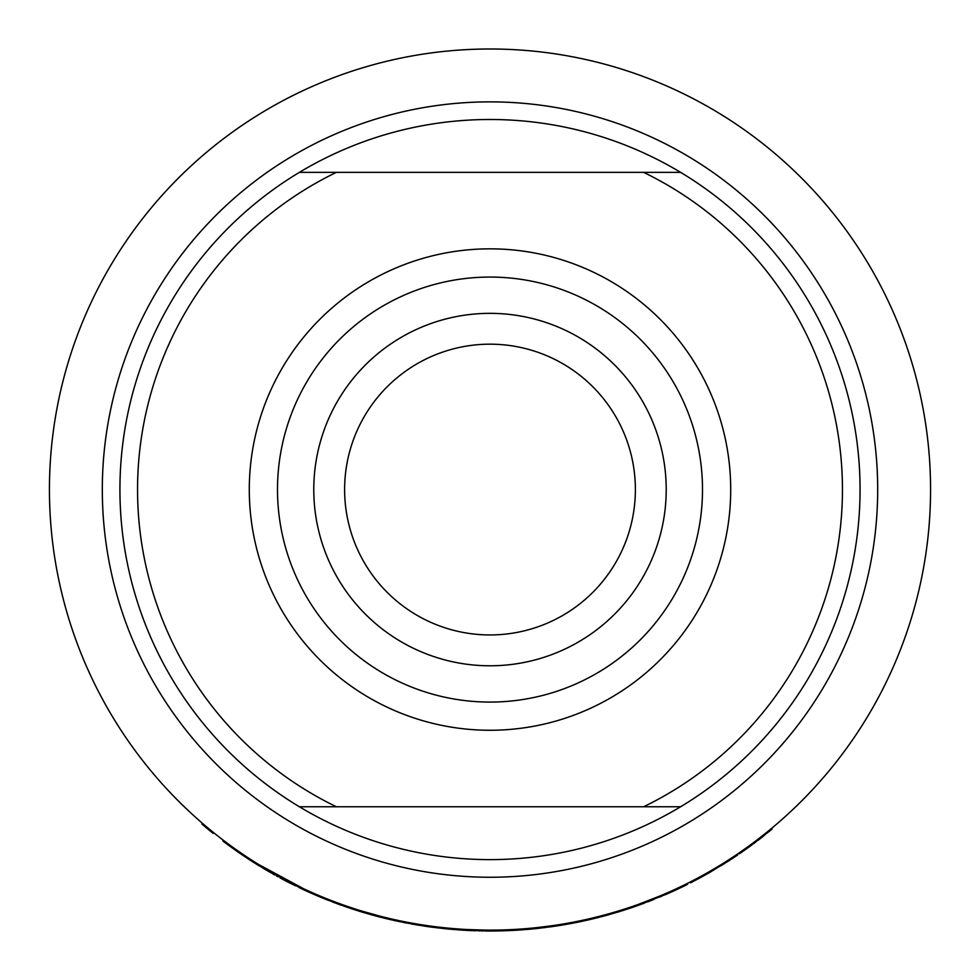 <?xml version="1.0" encoding="UTF-8"?>
<svg xmlns="http://www.w3.org/2000/svg" width="980" height="980" viewBox="0 0 980 980"><rect width="100%" height="100%" fill="white"/><g stroke="black" fill="none" stroke-linecap="round" stroke-linejoin="round"><path stroke-width="1.47" d="M299.39 806.761A370.073 370.073 0 0 0 680.61 806.761A370.073 370.073 0 0 0 680.61 172.357A370.073 370.073 0 0 0 119.928 489.559A370.073 370.073 0 0 0 299.39 806.761L336.373 806.761A352.445 352.445 0 0 1 336.373 172.357L643.627 172.357A352.445 352.445 0 0 1 643.627 806.761L336.373 806.761M490 730.259A240.7 240.7 0 0 0 698.458 369.203A240.7 240.7 0 0 0 281.542 369.203A240.7 240.7 0 0 0 490 730.259M299.39 172.357L336.373 172.357M680.61 172.357L643.627 172.357M680.61 806.761L643.627 806.761M490 702.072A212.513 212.513 0 0 0 674.032 383.303A212.513 212.513 0 0 0 305.968 383.303A212.513 212.513 0 0 0 490 702.072M490 930.118A440.559 440.559 0 0 0 871.539 269.279A440.559 440.559 0 0 0 108.462 269.279A440.559 440.559 0 0 0 490 930.118L488.457 930.118L488.346 931L459.853 929.971M490 665.788A176.229 176.229 0 0 0 642.611 401.445A176.229 176.229 0 0 0 337.39 401.445A176.229 176.229 0 0 0 490 665.788M490 634.942A145.383 145.383 0 0 0 615.905 416.868A145.383 145.383 0 0 0 364.095 416.868A145.383 145.383 0 0 0 490 634.942M477.444 929.934L478.13 929.959M468.183 929.579L468.183 930.461L467.191 930.412L467.191 929.53L485.186 930.094M600.324 916.08L601.426 915.798L599.38 916.325L599.38 917.231A441.441 441.441 0 0 1 597.959 917.598L591.834 919.093A441.441 441.441 0 0 1 591.418 919.191L585.93 920.453M578.849 921.065L578.849 921.972A441.441 441.441 0 0 1 568.584 923.944A441.441 441.441 0 0 1 561.773 925.132A441.441 441.441 0 0 1 552.708 926.529L537.212 928.464A441.441 441.441 0 0 1 536.379 928.562L521.348 929.885L521.348 929.003L522.548 928.918L522.548 929.8M521.495 929.873L520.98 929.028L520.343 929.959A441.441 441.441 0 0 1 517.366 930.155L516.521 930.204A441.441 441.441 0 0 1 510.507 930.522L504.59 930.755A441.441 441.441 0 0 1 496.419 930.951L494.998 930.976M584.889 920.686L584.239 920.82A441.441 441.441 0 0 1 578.849 921.972L568.584 923.944L568.584 923.05M609.229 913.679L607.331 914.205L607.331 915.124A441.441 441.441 0 0 1 601.414 916.704L595.24 917.366L595.24 918.272M660.826 895.647L638.335 904.393L638.335 905.336A441.441 441.441 0 0 1 623.929 910.187L607.49 915.075L607.49 914.169M659.246 896.32L669.573 891.861L669.573 892.829L640.173 904.675M669.573 891.861L677.511 888.223L677.511 889.203L669.573 892.829M675.722 889.056L683.856 885.173L683.856 886.153L677.511 889.203M683.856 885.173L683.856 886.153L685.976 885.111M318.671 895.438L318.671 896.394A441.441 441.441 -90 0 1 303.8 889.803L303.8 888.836L258.781 864.568L258.781 865.61A441.441 441.441 0 0 1 255.4 863.503A441.441 441.441 0 0 1 226.797 843.952L226.797 842.861M303.8 889.803L258.781 865.61M346.724 906.169L356.377 909.367L356.377 910.285L347.214 907.272L324.013 898.611A441.441 441.441 0 0 1 318.671 896.394L318.623 896.369M338.81 903.364L333.102 901.233L335.221 902.041L335.221 902.972M335.858 902.274L343.796 905.153M364.144 911.755L364.389 912.748L361.828 911.988A441.441 441.441 0 0 1 356.377 910.285M371.2 913.801L372.033 914.952L364.548 912.797M373.111 914.328L373.931 914.561M376.847 915.345L377.9 915.614M378.966 916.802L377.9 916.533M399.375 921.592L397.488 921.2M429.902 926.884L424.695 926.137M361.828 911.988L361.828 911.057L379.995 916.165L379.579 916.962L380.84 917.292M379.995 916.165L383.192 916.974M467.191 930.412A441.441 441.441 0 0 1 462.217 930.13L446.721 928.869A441.441 441.441 0 0 1 445.876 928.795L430.845 927.019L430.845 926.125L432.058 926.296L432.058 927.178M431.004 927.043L430.477 926.076L429.853 926.884A441.441 441.441 0 0 1 424.879 926.173L399.228 921.567M392.196 919.13L392.98 920.208L391.89 919.056L391.89 919.963L390.738 919.693L391.89 919.963A441.441 441.441 0 0 1 386.965 918.811L382.506 917.709M399.975 921.727L400.269 920.882L403.515 921.543L403.515 922.45L407.129 923.148L407.129 922.254L408.378 922.499L408.391 923.393M357.137 910.53L354.478 909.685M355.666 909.146L355.666 910.065L354.27 909.611M369.423 914.217L369.423 913.299L367.145 912.637M379.04 916.827L378.17 916.606M392.98 919.301L394.352 919.608L394.07 920.453M255.4 862.461L255.4 863.503L252.203 861.481M272.636 873.78L274.78 874.981M278.247 876.892L276.593 875.985M285.474 880.763L289.21 882.698M294.49 885.344L295.433 885.81M283.514 879.734L280.292 878.007M277.23 876.341L276.409 875.887M273.616 874.332L272.71 873.817M285.56 880.8L284.678 880.346M289.933 883.054L288.635 882.404M339.349 903.56L341.567 904.356M430.477 926.97L426.447 926.406M638.335 904.393L641.998 903.07M590.707 919.363L589.936 919.534M601.818 916.606L600.581 916.925M600.36 916.067L601.426 915.798L601.316 916.729M595.191 918.285L594.37 918.481M428.174 926.651L431.261 927.08M698.948 877.419L698.826 878.484L706.078 874.503L729.157 860.611M703.775 874.773L700.651 876.5L706.078 873.486L705.159 875.018A441.441 441.441 0 0 1 703.113 876.145L702.476 876.5M712.999 869.517L716.601 867.374M721.219 864.568L727.234 860.783L727.234 861.837L727.785 861.481M730.333 859.84L730.333 858.786L731.46 858.051L731.46 859.105M703.775 875.789L700.7 877.467M700.651 876.5L699.536 878.092M711.284 871.526L707.303 873.817M714.947 868.366L709.643 871.465M721.868 864.164L720.288 865.144M719.896 865.377L717.385 866.896M722.248 864.973L720.913 865.793M715.216 869.223L715.143 868.243M725.114 862.13L723.436 863.196M723.179 863.356L722.248 863.931M739.386 852.735L741.211 851.473L739.386 852.735L739.386 853.801L746.638 848.729L771.187 829.864M746.319 848.962L741.211 852.551L741.211 851.473L747.03 847.369M761.411 836.589L763.824 834.678M767.806 832.62L767.806 831.493L770.905 828.958L770.403 830.501M770.292 829.448L772.02 828.014L772.02 829.166M751.256 845.385L748.867 847.137M755.96 841.894L755.702 840.975L748.61 846.23M755.702 842.077L753.436 843.78M762.783 835.511L762.783 836.626L763.959 835.707L761.852 837.361M761.546 837.606L760.725 838.243M760.272 838.598L757.528 840.693M762.808 836.614L764.069 835.609M745.731 849.378L746.638 847.651M747.973 847.786L748.879 847.124M358.398 910.922L359.121 911.155M381.649 917.501L372.033 914.952M384.319 918.162L385.091 918.358M359.966 911.412L361.069 911.755M375.022 915.761L376.908 916.263M412.066 924.067L411.098 923.895M395.822 920.833L394.634 920.575M406.185 922.964L404.409 922.621M429.853 926.884L426.778 926.443M429.032 926.774L428.015 926.627M487.807 931L485.872 930.976M457.488 929.8L457.403 928.905L458.187 929.848M463.908 930.228L462.866 930.167M466.358 930.363L465.451 930.314M479.49 930.878L478.412 930.853M482.38 930.939L481.339 930.914M469.334 930.51L470.278 930.559M462.487 930.143L462.217 929.236L462.217 930.13M479.404 930.878L478.583 930.853M527.583 929.395L525.905 929.542M507.469 930.657L505.104 930.743M520.98 929.91L520.343 929.959A441.441 441.441 0 0 1 517.366 930.155L517.366 929.273L516.521 929.322L516.521 930.204M518.408 930.081L511.744 930.461M521.213 929.898L518.812 930.057M532.201 928.979L529.323 929.248M533.904 928.807L533.071 928.893M509.49 930.571L507.971 930.633M366.177 912.356L366.177 913.274M375.708 915.038L375.708 915.945M379.003 915.908L379.003 916.815M384.92 918.309L384.662 917.341L382.616 916.827L382.616 917.745M384.662 917.341L385.177 918.37M385.177 917.464L386.279 917.733L386.279 918.64M386.279 917.733L386.855 918.787M386.855 917.88L386.965 918.811M363.078 912.368L361.779 911.964M671.006 892.18L672.231 891.629M674.693 890.502L676.323 889.754M355.409 909.979L347.214 907.272L347.263 906.353L347.263 907.284M347.361 907.321L345.548 906.696M351.869 907.909L353.4 908.411M357.933 910.775L357.038 910.494M360.591 911.608L359.868 911.388M334.719 902.788L333.127 902.188M338.137 904.062L335.638 903.131M341.567 905.3L341.089 904.185L344.225 905.3L344.225 906.243M341.26 905.189L338.651 904.246M355.385 909.979L353.033 909.22M354.319 909.636L353.596 909.391M638.801 905.165L639.585 904.883M647.633 901.894L653.746 899.505M648.258 900.718L650.083 900.008M644.277 903.168L642.684 903.756M723.069 864.458L724.735 863.417M728.397 861.102L729.659 860.281M727.785 860.44L728.826 859.766M731.239 859.252L737.56 855.05M734.008 857.427L734.008 856.373L737.67 853.911L737.67 854.977L736.103 856.042M713.661 870.142L712.681 870.718M728.875 859.73L725.702 861.763M731.19 859.289L732.207 858.615M661.096 895.536L661.623 896.271M664.979 894.838L665.971 894.409M681.382 887.353L682.007 887.059M682.595 886.778L683.44 886.361M686.38 883.936L687.543 883.348L687.543 884.327M661.096 896.492L659.822 897.031M668.691 893.209L667.208 893.87M743.171 851.191L746.197 849.048M750.864 845.679L751.893 844.919M763.42 835.009L766.017 832.939M770.452 830.464L771.162 829.876M768.859 830.636L770.023 829.68M322.445 897.962L319.272 896.651M302.734 889.313L299.157 887.623M308.467 891.947L304.805 890.269M316.871 895.634L310.452 892.829M322.873 898.145L319.027 896.541M325.617 899.248L324.013 898.611L324.013 897.656L326.377 898.611L326.377 899.554M328.129 900.253L326.732 899.701M307.708 891.604L306.311 890.967M275.515 874.38L276.446 874.907M279.729 876.708L282.228 878.043M288.377 882.27L282.228 879.048M284.396 879.195L285.327 879.685M293.351 884.781L289.688 882.931M291.195 882.711L293.326 883.776M266.046 869.971L264.514 869.064M271.497 873.131L262.579 867.913M281.811 878.827L280.047 877.872M285.327 880.689L284.531 880.261M287.826 881.976L286.687 881.388M558.061 925.72L550.245 926.872M513.912 930.351L510.874 930.51M500.241 929.995L500.241 930.878M510.507 930.522L510.507 929.64L504.59 929.873L504.59 930.755M394.352 919.608L396.288 920.036L396.288 920.943L392.98 920.208M396.288 920.036L397.329 920.257L397.329 921.163M397.329 920.257L400.269 920.882M403.515 921.543L407.129 922.254M408.378 922.499L412.151 923.185L412.151 924.079M412.151 923.185L415.557 923.785L415.557 924.679M415.557 923.785L418.485 924.275L418.485 925.169M418.485 924.275L420.273 924.569L420.273 925.463M420.273 924.569L422.307 924.887L422.307 925.782M422.307 924.887L423.728 925.108L423.728 926.002M423.728 925.108L424.622 926.137M424.622 925.243L424.879 926.173M418.754 925.218L411.894 924.03M533.806 928.82L537.469 928.44L537.212 927.582L552.708 925.635L552.708 926.529M528.882 929.285L527.84 929.371M528.882 928.403L529.249 929.248M540.433 928.109L538.62 928.317M544.856 927.582L544.488 926.737L544.537 927.619M522.548 928.918L523.957 928.807L523.957 929.689M523.957 928.807L526.579 928.599L526.579 929.481M526.579 928.599L532.606 928.06L532.606 928.942M532.606 928.06L536.379 927.668L536.379 928.562M541.242 927.129L541.242 928.011M547.894 926.296L547.894 927.19M548.678 926.198L548.678 927.08M550.307 925.978L550.307 926.86M550.564 925.941L550.564 926.823M550.821 925.904L550.821 926.786M550.883 925.892L550.883 926.786M551.042 925.867L551.042 926.762M551.25 925.843L551.25 926.725M552.34 925.683L552.34 926.578M544.807 927.582L542.712 927.84M544.647 927.607L543.863 927.705M446.721 928.869L446.721 927.986L453.997 928.648L453.997 929.53M450.751 928.366L450.751 929.248M453.997 928.648L454.365 929.555M454.046 928.648L457.403 928.905M458.187 928.967L459.804 929.089L459.804 929.971M459.804 929.089L460.073 929.983M460.073 929.101L460.539 930.02M460.539 929.138L460.747 930.032M460.747 929.15L461.85 929.224M434.091 927.448L433.307 927.35M438.391 927.974L437.337 927.852M438.391 927.08L438.758 928.011M449.943 929.175L448.13 929.016M432.058 926.296L433.466 926.48L433.466 927.362M433.466 926.48L436.088 926.811L436.088 927.692M436.088 926.811L442.103 927.509L442.103 928.391M442.103 927.509L445.876 927.901L445.876 928.795M453.373 929.481L452.221 929.383M702.354 876.573L701.166 877.21M700.088 877.811L690.533 882.821L690.533 881.841L698.826 877.48M468.918 929.616L468.918 930.498M469.285 929.628L469.285 930.51L472.225 930.645L472.225 929.763M471.539 929.726L471.539 930.608M475.41 929.873L475.41 930.755M475.986 929.898L475.986 930.78M479.759 929.995L479.551 930.878M481.119 930.032L481.119 930.914M488.346 931L488.346 930.118L485.002 930.094L485.002 930.976M493.063 930.106L494.533 930.094L494.533 930.976L493.063 930.988L493.063 930.106L491.752 930.118L491.752 931L488.457 931M493.063 930.988L491.752 931M494.533 930.094L494.533 930.976M474.688 930.731L473.952 930.706M491.078 931L489.865 931M494.998 930.094L496.26 930.069L496.26 930.951M496.26 930.069L496.419 930.951M474.259 930.718L473.107 930.682M326.377 898.611L329.194 899.726L329.194 900.669M329.194 899.726L332.502 901L332.502 901.943M332.502 901L338.945 903.413L338.945 904.344M338.945 903.413L341.089 904.185M344.225 905.3L345.07 906.524M345.07 905.594L346.638 906.145L346.638 907.076M346.638 906.145L346.896 907.162M607.331 914.205L607.331 915.124M607.698 914.107L609.425 913.617L609.425 914.536M609.425 913.617L610.111 913.433L610.111 914.34M610.111 913.433L613.358 912.503L613.358 913.409M613.358 912.503L614.607 912.123L614.607 913.042M614.607 912.123L618.123 911.082L618.123 912M618.123 911.082L619.642 910.616L619.777 911.498M619.642 910.616L622.312 909.783L622.312 910.702M622.312 909.783L622.998 909.563L622.998 910.494M622.998 909.563L623.721 909.33L623.721 910.261M623.721 909.33L623.929 910.187M629.907 907.308L629.907 908.24M586.542 919.412L584.239 919.926L584.239 920.82L588.061 919.069L588.061 919.975M588.061 919.069L591.418 918.285L591.418 919.191M595.24 917.366L591.834 918.187L591.834 919.093M247.536 858.443L246.225 857.586M309.656 892.486L310.342 892.78M318.402 896.284L316.491 895.475M302.122 888.052L301.019 887.525M314.629 894.667L313.269 894.079M222.962 839.958L222.962 841.073L222.962 839.958L222.962 841.073L225.853 843.241M226.405 843.658L233.963 849.158M237.356 851.547L239.096 852.759M223.661 840.497L223.661 841.6L226.601 843.805L226.601 842.714L223.661 840.497M201.978 822.931L201.978 824.094L207.417 828.7L210.7 831.408L210.7 830.268M206.523 826.802L207.417 828.7M213.077 832.204L213.077 833.343A441.441 441.441 0 0 1 210.7 831.408M617.241 912.27L620.12 911.388M561.773 924.238L561.773 925.132M490 877.247A387.688 387.688 0 0 0 825.748 295.715A387.688 387.688 0 0 0 154.252 295.715A387.688 387.688 0 0 0 490 877.247M722.223 863.944L722.223 864.985M736.691 854.572L736.691 855.638M686.564 883.838L686.564 884.817"/></g></svg>
